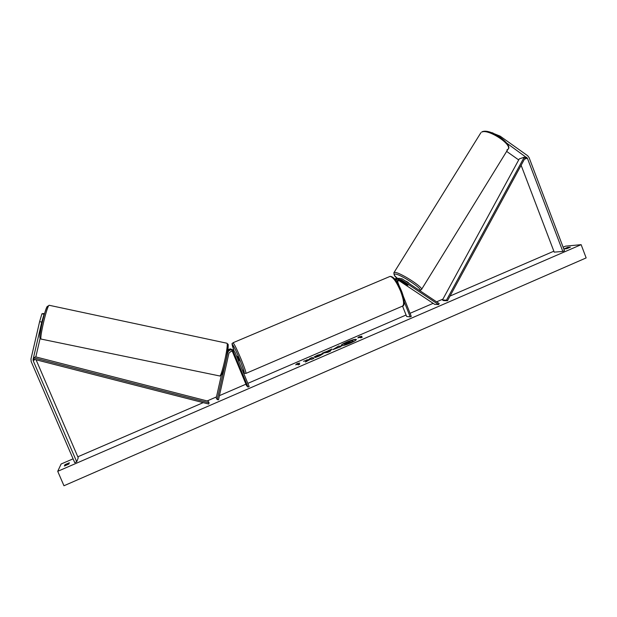 <?xml version="1.0" encoding="UTF-8"?>
<svg xmlns="http://www.w3.org/2000/svg" width="617" height="617" viewBox="0 0 617 617"><rect width="100%" height="100%" fill="white"/><g stroke="black" fill="none" stroke-linecap="round" stroke-linejoin="round"><path stroke-width="0.93" d="M398.983 279.794L407.945 285.285L399.531 279.555M396.662 281.506L399.16 278.398L402.083 278.822L439.211 303.587L438.587 304.605L434.684 304.366L398.459 280.234M395.258 279.563L396.901 278.46L398.713 278.406M394.78 278.984L397.225 278.383M399.222 285.933L397.996 282.833C397.579 281.283 398.081 280.187 399.507 279.563L401.451 279.848L438.587 304.605M402.562 306.148L406.649 316.482L410.197 316.891L411.284 316.421L403.202 295.983M410.197 316.891L404.258 301.875M399.484 278.313L397.988 278.429L395.836 280.326M506.796 143.159L527.388 158.222L562.827 251.428L564.462 250.718L529.054 157.543L527.674 155.739L500.163 136.149L499.708 136.889M506.642 151.396L518.696 159.942M521.126 165.302L554.213 252.145L562.827 251.428M492.613 133.102L500.163 136.149M492.335 132.987L492.813 132.778M41.755 322.089L33.094 359.456L33.21 360.721L76.724 461.801L74.726 462.665L31.182 361.554L30.958 359.025L39.619 321.642L41.755 322.089L44.046 314.223L41.925 313.775L39.619 321.642M40.151 338.255L35.825 356.919M44.509 313.683L42.828 313.529L44.455 313.876M36.064 359.773L78.243 457.822L76.724 461.801M44.385 314.084L41.925 313.775M232.247 351.142L246.561 385.679L247.995 387.067L249.152 386.566L234.923 352.06L231.498 349.754C229.547 349.878 228.29 350.88 227.727 352.762L217.246 399.585L216.228 398.019L221.341 375.198M232.617 349.723L230.288 348.875L227.881 349.731M233.025 350.009L230.696 349.176L227.781 350.51M232.717 351.358L237.136 361.786L232.493 351.243M247.995 387.067L233.758 352.554L231.529 351.019L228.961 353.024L218.48 399.839L217.246 399.585M227.634 351.597L231.082 349.453L233.434 350.309M238.663 361.13L239.219 360.891L238.524 358.786L237.298 356.279L236.758 356.503M235.679 357.968L237.136 361.786L235.694 357.96M237.584 358.508L238.054 359.649M409.063 283.481L409.086 283.45C408.462 282.524 407.151 281.661 405.145 280.866M406.796 284.938L407.783 284.938L403.827 282.717L406.796 284.938M356.364 339.581C354.999 339.311 351.844 340.191 346.908 342.227C343.414 343.777 341.471 344.934 341.093 345.697M350.564 343.037C354.382 341.34 356.31 340.144 356.356 339.458C355.33 338.972 352.145 339.82 346.816 342.003C343.006 343.7 341.07 344.895 341.008 345.597C342.003 346.091 345.196 345.235 350.564 343.037M563.12 247.201L565.565 246.144L581.137 244.664L586.15 257.914L63.967 485.756L57.72 471.319L581.137 244.664M57.72 471.319L61.114 464.015L73.084 458.847M77.804 456.804L203.224 402.639M207.15 400.942L216.474 396.916M219.421 395.644L245.944 384.183M247.841 383.365L406.079 315.025M410.05 313.305L433.142 303.34M436.597 301.844L442.937 299.106M450.032 296.044L553.85 251.204M313.945 357.081L317.477 355.199L323.185 353.688L319.359 356.032L315.14 357.528L320.524 354.706L313.945 357.081M332.771 349.646L338.91 345.967L341.039 346.623L332.771 349.646M308.045 360.212L305.4 362.04L310.737 359.086L311.477 359.41L313.984 358.33L312.133 357.544L309.657 358.616L310.12 358.816L309.418 359.302L303.525 361.269L308.045 360.212L306.526 361.554M570.417 247.116L567.555 247.378L563.93 248.944L566.776 248.69L570.417 247.116M69.382 462.758L68.826 464.077L64.361 466.012L64.947 464.678L69.382 462.758M360.49 336.82L361.809 336.25L358.932 336.89L357.86 337.954L359.179 337.391L360.937 337.808L362.256 337.237L360.49 336.82L361.955 337.368M295.682 364.84L297.047 363.637L299.723 363.089L298.373 363.675L299.654 364.315L298.296 364.902L297.032 364.261L295.682 364.84M325.645 351.983L331.892 349.006L330.164 351.335L327.781 352.361L322.028 353.263L329.085 350.495M65.387 465.688L64.947 464.678M567.91 248.304L567.555 247.378M353.433 341.278L344.872 344.71L345.921 343.499L343.052 344.193L348.327 342.389L351.166 340.684L353.433 341.278L344.672 344.409M345.15 343.931L343.052 344.193M349.114 342.042L348.728 341.741M360.644 336.751L358.932 336.89M359.025 337.113L358.415 337.715M296.368 364.547L297.047 363.637M297.139 363.86L298.651 363.552M299.461 364.4L298.373 363.675M310.12 358.816L309.51 359.526L306.502 359.981M306.595 360.205L304.86 360.953M313.76 358.423L312.133 357.544M312.225 357.767L309.958 358.747M332.81 349.654L337.059 347.217M336.813 347.14L338.91 345.967M338.995 346.191L340.769 346.739M335.27 348.728L338.07 347.541M314.755 356.819L323.069 353.595M316.012 357.289L316.714 356.587M316.806 356.819L320.616 354.937M329.177 350.718L329.355 350.101M329.447 350.325L331.599 349.392M322.992 353.117L324.65 352.13M324.743 352.361L325.737 352.207M326.779 351.829L328.421 351.829L328.761 350.973L326.779 351.829L328.329 351.605L328.761 350.973M347.209 343.399L350.425 342.196L347.209 343.399M350.14 342.319L347.548 343.361M524.219 157.219L519.267 158.893L442.458 299.985L443.453 300.572L447.464 300.764L525.183 157.829L524.219 157.219L446.461 300.171L447.464 300.764M442.458 299.985L446.461 300.171M33.95 357.868L33.58 359.14L208.739 404.05L209.078 402.824L208.176 401.204L35.524 356.842L33.95 357.868L209.078 402.824M400.271 279.879L401.451 279.848M525.183 157.829L526.702 157.32M524.435 159.209L527.388 158.222M33.58 359.14L33.094 359.456M35.015 359.51L33.21 360.721M232.516 351.636L232.933 351.945M233.334 352.238L233.758 352.554M232.902 342.805L233.064 342.736C234.406 344.155 237.121 349.723 241.216 359.441C244.833 368.411 246.376 373.077 245.821 373.455L402.261 306.225C404.436 305.153 403.911 300.224 400.688 291.425C396.662 282.038 393.129 277.033 390.083 276.393C393.592 276.354 397.394 281.213 401.49 290.962C405.577 301.135 404.158 306.31 402.824 305.986M241.987 369.182C245.597 375.668 244.903 372.552 239.897 359.842C233.997 345.404 229.555 338.687 234.113 350.842C230.966 340.391 231.969 345.003 233.064 342.736L390.083 276.393M481.715 132.115L482.031 131.783C490.754 127.819 513.737 145.273 507.93 149.306C513.051 144.895 487.954 128.413 481.715 132.115M393.839 272.83L394.564 272.421C399.068 271.619 424.781 288.154 421.403 289.666L507.93 149.306L506.889 149.985M419.144 290.198C425.414 290.568 399.646 273.416 394.919 274.095C393.515 274.295 394.363 275.706 397.456 278.344M47.609 306.256C45.589 305.847 37.768 339.597 40.36 337.553M226.871 343.199L226.902 343.222C228.992 344.047 221.248 378.599 219.575 375.938L41.347 339.119C38.701 340.97 46.985 305.191 49.183 305.276L49.221 305.261M221.048 374.935C222.59 377.735 229.886 345.158 227.827 344.687M396.901 278.46L395.752 278.498M397.988 278.429L399.16 278.398M230.288 348.875L230.696 349.176M231.082 349.453L231.498 349.754M242.018 369.251C245.597 375.267 243.584 372.699 245.821 373.455M480.898 132.694L394.001 272.583C393.685 274.912 394.826 276.832 397.425 278.344M419.946 290.36L421.403 289.666M41.154 339.08C39.233 338.255 39.303 337.738 41.979 323.416C43.722 315.889 45.396 310.382 47 306.888L49.183 305.276L226.902 343.222C228.305 345.397 229.131 340.669 226.485 358.107C224.696 367.015 222.035 374.851 221.349 375.19L219.791 375.977"/></g></svg>
